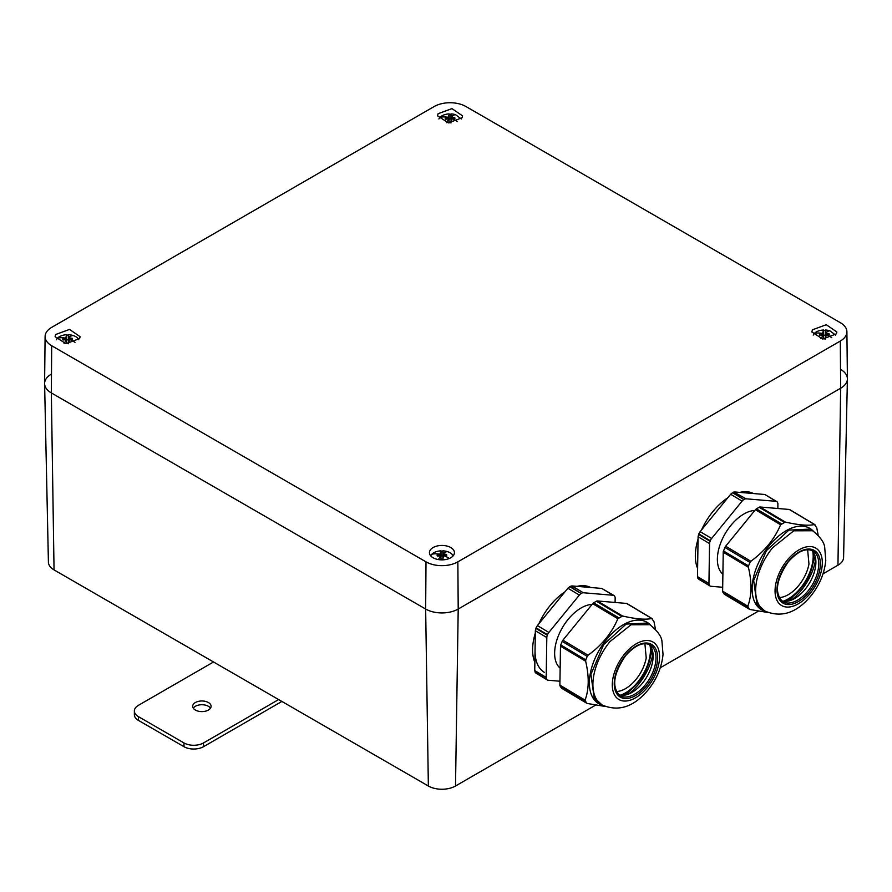<?xml version="1.0" encoding="UTF-8"?>
<svg xmlns="http://www.w3.org/2000/svg" width="892" height="892" viewBox="0 0 892 892"><rect width="100%" height="100%" fill="white"/><g stroke="black" fill="none" stroke-linecap="round" stroke-linejoin="round"><path stroke-width="1.34" d="M823.026 573.824L837.956 565.205A19.2 11.083 0 0 0 843.587 557.5L847.4 379A23.014 13.291 0 0 0 840.654 369.433M758.312 611.187L660.281 667.785M595.566 705.148L455.511 786.008L458.209 609.035A23.014 13.291 180 0 1 425.651 609.035A23.014 13.291 0 0 0 458.209 609.035L840.654 388.232A23.014 13.291 0 0 0 847.4 379M51.346 374.138A23.014 13.291 0 0 0 44.6 383.694L48.413 562.194A19.2 11.083 0 0 0 54.044 569.899L428.361 786.008A19.2 11.083 0 0 0 455.511 786.008M837.956 565.205L840.654 388.232L458.209 609.035L457.852 561.848A22.512 13.001 180 0 1 426.008 561.848L425.651 609.035L51.346 392.926A23.014 13.291 180 0 1 44.6 383.448L45.102 336.474A22.512 13.001 180 0 1 51.691 327.364L434.148 106.549A22.512 13.001 180 0 1 465.992 106.549L840.309 322.659A22.512 13.001 180 0 1 846.898 331.768A22.512 13.001 180 0 1 840.309 341.045L840.654 388.232A23.014 13.291 180 0 0 847.4 378.754L846.898 331.768M44.6 383.694A23.014 13.291 0 0 0 51.346 392.926L425.651 609.035L428.361 786.008M453.928 554.69A12.499 7.214 0 0 0 454.429 552.795A12.499 7.214 0 0 0 443.826 545.525A12.499 7.214 0 0 0 429.933 550.632A12.499 7.214 0 0 0 429.431 552.795A12.499 7.214 0 0 0 440.269 559.808A12.499 7.214 0 0 0 453.928 554.69M426.008 561.848L51.691 345.739A22.512 13.001 180 0 1 45.102 336.474M457.852 561.848L840.309 341.045M812.389 329.817L811.887 331.991L822.725 339.005L836.384 333.887L836.886 331.991L826.282 324.721L812.389 329.817M55.616 334.522L55.114 336.685L65.952 343.699L79.611 338.581L80.113 336.685L69.509 329.416L55.616 334.522M438.072 113.708L437.571 115.882L448.408 122.895L462.067 117.777L462.569 115.882L451.965 108.612L438.072 113.708M56.43 339.774A11.507 6.645 180 0 1 57.512 338.157A11.507 6.645 180 0 1 66.699 334.723L66.699 335.113A11.507 6.645 180 0 1 68.539 335.113M68.539 343.52A3.233 1.862 180 0 1 66.699 343.52L66.699 341.87A4.817 2.776 180 0 1 66.142 341.792L65.941 339.785L64.904 339.785L64.904 338.001L65.941 337.856L66.142 336.496A4.817 2.776 180 0 1 66.699 336.418L66.699 339.952A3.233 1.862 180 0 1 68.539 339.952L68.539 334.723A11.507 6.645 180 0 1 73.133 335.515A11.507 6.645 180 0 1 78.797 339.774M64.904 339.785L63.031 339.997A4.817 2.776 180 0 1 63.031 338.291L64.793 338.012A22.166 15.878 -136.6 0 0 57.512 338.157M68.539 336.418A4.817 2.776 180 0 1 69.085 336.496L69.286 337.856L72.196 338.291A4.817 2.776 180 0 1 72.196 339.997L69.286 339.785L69.085 341.792A4.817 2.776 180 0 1 68.539 341.87L68.539 343.743M66.699 339.952L66.699 334.723M68.539 339.952L68.539 335.191M66.276 341.814L66.075 340.465M63.912 339.885L63.031 338.291M68.952 341.814L69.163 340.465M68.573 341.87L69.085 336.496M68.483 343.532L68.539 342.561M66.755 343.532L66.699 342.561M66.655 341.87L66.142 336.496M68.639 340.777L69.163 337.321M69.286 337.856L68.784 341.837M70.312 339.785L70.334 338.001M71.327 339.885L72.196 338.291M65.941 337.856L66.454 341.837M66.588 340.777L66.075 337.321M438.886 118.971L439.968 117.354A11.507 6.645 180 0 1 449.144 113.908L449.144 114.31A11.507 6.645 180 0 1 450.984 114.31L450.984 113.908A11.507 6.645 180 0 1 455.589 114.7L461.253 118.971M448.732 121.011L448.52 119.651L448.598 120.977A4.817 2.776 180 0 0 449.144 121.067L449.144 122.717A3.233 1.862 180 0 0 450.984 122.717M448.52 119.651L448.397 118.971L445.487 119.194A4.817 2.776 180 0 1 445.487 117.488L447.249 117.209A22.166 15.878 -136.6 0 0 439.968 117.354M447.371 118.982L447.349 117.198L448.397 117.042L448.598 115.692A4.817 2.776 180 0 1 449.144 115.614L449.144 119.138A3.233 1.862 180 0 1 450.984 119.138L450.984 115.614A4.817 2.776 180 0 1 451.542 115.692L451.742 117.042L454.652 117.488A4.817 2.776 180 0 1 454.652 119.194L451.742 118.971L451.542 120.977A4.817 2.776 180 0 1 450.984 121.067L450.984 122.94M450.984 115.614L450.984 113.908M449.144 119.138L449.144 113.908M450.984 119.138L450.984 114.388M446.368 119.071L445.487 117.488M451.408 121.011L451.608 119.651M451.029 121.056L451.542 115.692M450.928 122.728L450.984 121.758M449.2 122.728L449.144 121.758M449.111 121.056L448.598 115.692M451.096 119.963L451.608 116.517M451.742 117.042L451.229 121.033M452.768 118.982L452.779 117.198M453.772 119.071L454.652 117.488M448.397 117.042L448.899 121.033M449.044 119.963L448.52 116.517M430.747 555.883A11.507 6.645 180 0 1 431.828 554.267A11.507 6.645 180 0 1 441.016 550.832L441.016 551.223A11.507 6.645 180 0 1 442.856 551.223L442.856 550.832A11.507 6.645 180 0 1 447.45 551.624A11.507 6.645 180 0 1 453.114 555.883M440.592 557.924L440.392 556.575L440.458 557.901A4.817 2.776 180 0 0 441.016 557.979L441.016 559.63A3.233 1.862 180 0 0 442.856 559.63M440.392 556.575L440.258 555.894L437.348 556.106A4.817 2.776 180 0 1 437.348 554.4L439.109 554.122A22.166 15.878 -136.6 0 0 431.828 554.267M439.232 555.894L439.221 554.11L440.258 553.965L440.458 552.605A4.817 2.776 180 0 1 441.016 552.527L441.016 556.062A3.233 1.862 180 0 1 442.856 556.062L442.856 552.527A4.817 2.776 180 0 1 443.402 552.605L443.603 553.965L446.513 554.4A4.817 2.776 180 0 1 446.513 556.106L443.603 555.894L443.402 557.901A4.817 2.776 180 0 1 442.856 557.979L442.856 559.853M442.856 552.527L442.856 550.832M441.016 556.062L441.016 550.832M442.856 556.062L442.856 551.301M438.228 555.995L437.348 554.4M443.268 557.924L443.48 556.575M442.889 557.979L443.402 552.605M442.8 559.641L442.856 558.671M441.072 559.641L441.016 558.671M440.971 557.979L440.458 552.605M442.956 556.887L443.48 553.43M443.603 553.965L443.101 557.946M444.629 555.894L444.651 554.11M445.632 555.995L446.513 554.4M440.258 553.965L440.771 557.946M440.904 556.887L440.392 553.43M821.688 335.091L821.666 333.307L822.714 333.151L822.915 331.802A4.817 2.776 180 0 1 823.461 331.724L823.461 335.247A3.233 1.862 180 0 1 825.301 335.247L825.301 330.018A11.507 6.645 180 0 1 829.906 330.809L835.57 335.08M813.203 335.08L814.284 333.463A11.507 6.645 180 0 1 823.461 330.018L823.461 330.419A11.507 6.645 180 0 1 825.301 330.419M825.301 331.724A4.817 2.776 180 0 1 825.858 331.802L826.059 333.151L828.969 333.597A4.817 2.776 180 0 1 828.969 335.303L827.207 335.091A22.166 15.878 43.4 0 1 831.745 337.689M823.461 335.247L823.461 330.018M821.666 333.307L821.565 333.318A22.166 15.878 -136.6 0 0 814.284 333.463M825.301 330.497L825.301 335.247M823.048 337.12L822.837 335.76L822.915 337.087A4.817 2.776 180 0 0 823.461 337.176L823.461 338.826A3.233 1.862 180 0 0 825.301 338.826M822.837 335.76L822.714 335.08L819.804 335.303A4.817 2.776 180 0 1 819.804 333.597L821.565 333.318M827.207 335.091L826.059 335.08L825.858 337.087A4.817 2.776 180 0 1 825.301 337.176L825.301 339.049M825.345 337.165L825.858 331.802M825.245 338.837L825.301 337.867M823.517 338.837L823.461 337.867M823.428 337.165L822.915 331.802M825.412 336.072L825.925 332.627A22.166 8.675 -72.5 0 1 829.906 330.809M826.059 333.151L825.546 337.143M827.085 335.091L827.096 333.307M828.088 335.18L828.969 333.597M820.673 335.18L819.804 333.597M822.714 333.151L823.216 337.143M823.361 336.072L822.837 332.627M825.724 337.12L825.925 335.76M281.883 701.447L203.51 746.693A13.815 7.972 0 0 1 183.975 746.693L183.975 742.936A13.815 7.972 0 0 0 203.51 742.936L278.627 699.562M183.975 746.693L138.405 720.379A13.815 7.972 0 0 1 134.369 714.748L134.369 710.991A13.815 7.972 0 0 1 138.405 705.349L213.534 661.976M134.369 710.991A13.815 7.972 0 0 0 138.405 716.622L183.975 742.936M208.394 702.528A9.21 5.319 0 0 0 198.358 701.38A9.21 5.319 0 0 0 192.672 706.286A9.21 5.319 0 0 0 195.37 710.043A9.21 5.319 0 0 0 205.405 711.203A9.21 5.319 0 0 0 211.092 706.286A9.21 5.319 0 0 0 208.394 702.528M210.49 708.17A9.21 5.319 0 0 0 208.394 706.286A9.21 5.319 0 0 0 193.274 708.17M620.52 695.147A34.71 19.691 120.9 0 0 649.811 656.768A34.71 19.691 120.9 0 0 650.09 645.652M644.894 643.667L646.221 657.973A29.492 16.725 120.9 0 1 616.316 691.512M602.278 705.093L594.295 698.592L590.917 674.408L603.661 644.615L626.139 624.088L647.157 623.062L650.19 624.868M647.391 687.375A33.405 18.944 -59.1 0 1 615.268 696.106A33.405 18.944 -59.1 0 1 624.478 654.182A33.405 18.944 -59.1 0 1 656.601 645.451A33.405 18.944 -59.1 0 1 647.391 687.375M602.513 705.226A47.309 26.838 -59.1 0 1 593.57 698.815A47.309 26.838 -59.1 0 1 605.255 641.17A47.309 26.838 -59.1 0 1 650.435 625.024M602.579 705.26A47.332 26.849 -59.1 0 1 593.559 698.837A47.332 26.849 -59.1 0 1 605.289 641.114A47.332 26.849 -59.1 0 1 650.502 625.058M655.43 629.183L654.014 621.757L651.717 618.468C645.775 619.907 636.052 619.093 622.549 616.015L617.855 618.725C611.722 633.142 601.799 645.306 588.073 655.219L587.204 656.356L562.172 641.404A2.765 1.561 -59.1 0 1 562.908 640.177L588.073 655.219M652.308 618.814L626.53 603.427A2.988 1.695 -59.1 0 1 626.976 603.561L652.03 618.535M562.172 641.404L560.756 644.916L585.788 659.879L587.204 656.356M585.788 659.879L585.654 661.228L560.488 646.187A2.765 1.561 -59.1 0 1 560.756 644.916M585.174 701.101L560.154 686.149L561.458 688.044L586.479 702.996L585.074 700.153C589.043 689.449 589.244 676.471 585.654 661.228M586.479 702.996L587.326 703.487L586.479 702.996M604.899 706.408L587.326 703.487M648.785 644.269A29.492 16.725 -59.1 0 1 650.524 646.232A29.492 16.725 -59.1 0 1 653.122 657.092A29.492 16.725 -59.1 0 1 632.027 692.393A29.492 16.725 -59.1 0 1 618.68 694.645M626.53 603.427L597.372 600.963L622.549 616.015M617.855 618.725L592.678 603.683A2.765 1.561 -59.1 0 1 593.659 602.814L596.402 601.23A2.765 1.561 -59.1 0 1 597.372 600.963M592.678 603.683L562.908 640.177M560.488 646.187L559.886 685.112L585.074 700.153M560.154 686.149A2.988 1.695 -59.1 0 1 559.886 685.112M586.802 703.286L561.748 688.312A2.765 1.561 -59.1 0 1 561.458 688.044M652.955 653.1A40.898 23.192 -59.1 0 1 628.425 694.132M615.09 602.457L615.157 598.086A5.062 2.877 -59.1 0 0 615.056 597.094L614.51 596.023A5.062 2.877 120.9 0 0 613.975 595.51L601.766 588.43L613.217 595.276L583.346 592.756L571.895 585.921L570.111 586.401L581.149 593.492A5.062 2.877 120.9 0 0 580.213 594.161A5.062 2.877 120.9 0 0 579.343 595.076L548.87 632.428L537.408 625.593L536.081 627.845L547.532 634.691L546.941 636.42A5.062 2.877 120.9 0 0 546.807 637.546L546.194 677.429L534.743 670.583L535.189 672.356L546.852 679.492A5.062 2.877 120.9 0 0 547.387 680.005A5.062 2.877 120.9 0 0 547.409 680.016A5.062 2.877 120.9 0 0 548.134 680.239L559.953 681.232M535.947 673.17L547.387 680.005M546.852 679.492L535.189 672.356M534.743 670.583L535.345 630.711L546.807 637.546M536.081 627.845L535.345 630.711M537.408 625.593L567.892 588.229L579.343 595.076M570.111 586.401L567.892 588.229M571.895 585.921L601.766 588.43M613.975 595.51A5.062 2.877 120.9 0 0 613.952 595.499A5.062 2.877 120.9 0 0 613.217 595.276M546.64 679.202L546.305 678.422A5.062 2.877 -59.1 0 1 546.194 677.429M547.532 634.691A5.062 2.877 -59.1 0 1 548.112 633.51A5.062 2.877 -59.1 0 1 548.87 632.428M581.562 593.247A5.062 2.877 -59.1 0 1 582.487 592.846A5.062 2.877 -59.1 0 1 583.346 592.756M592.098 604.397A36.828 20.884 120.9 0 0 554.634 652.788A36.828 20.884 120.9 0 0 560.143 668.186M625.76 694.957L644.303 675.779L652.398 650.357M621.434 695.269A34.71 19.691 120.9 0 0 625.939 693.151A34.71 19.691 120.9 0 0 650.636 646.399M783.265 601.186A34.71 19.691 120.9 0 0 812.556 562.807A34.71 19.691 120.9 0 0 812.835 551.691M807.639 549.706L808.966 564.012A29.492 16.725 120.9 0 1 779.062 597.551M765.024 611.132L757.04 604.631L753.662 580.447L766.406 550.654L788.885 530.127L809.903 529.101L812.935 530.907M810.137 593.414A33.405 18.944 -59.1 0 1 778.025 602.145A33.405 18.944 -59.1 0 1 787.235 560.221A33.405 18.944 -59.1 0 1 819.347 551.49A33.405 18.944 -59.1 0 1 810.137 593.414M765.258 611.265A47.309 26.838 -59.1 0 1 756.327 604.854A47.309 26.838 -59.1 0 1 768.001 547.209A47.309 26.838 -59.1 0 1 813.181 531.063M765.325 611.299A47.332 26.849 -59.1 0 1 756.316 604.876A47.332 26.849 -59.1 0 1 768.034 547.153A47.332 26.849 -59.1 0 1 813.248 531.097M818.176 535.222L816.76 527.796L814.463 524.507C808.52 525.946 798.797 525.132 785.294 522.054L780.6 524.764C774.468 539.181 764.544 551.345 750.83 561.258L749.949 562.406L724.917 547.443A2.765 1.561 -59.1 0 1 725.653 546.216L750.83 561.258M815.065 524.853L789.275 509.466A2.988 1.695 -59.1 0 1 789.721 509.6L814.775 524.574M724.917 547.443L723.512 550.966L748.533 565.918L749.949 562.406M748.533 565.918L748.399 567.267L723.234 552.226A2.765 1.561 -59.1 0 1 723.512 550.966M747.92 607.14L722.899 592.188L724.204 594.083L749.224 609.035L747.819 606.192C751.789 595.488 751.989 582.509 748.399 567.267M749.224 609.035L750.083 609.526L749.224 609.035M767.644 612.447L750.083 609.526M811.53 550.308A29.492 16.725 -59.1 0 1 813.27 552.271A29.492 16.725 -59.1 0 1 815.868 563.131A29.492 16.725 -59.1 0 1 794.772 598.432A29.492 16.725 -59.1 0 1 781.425 600.684M789.275 509.466L760.118 507.002L785.294 522.054M780.6 524.764L755.424 509.722A2.765 1.561 -59.1 0 1 756.405 508.853L759.148 507.269A2.765 1.561 -59.1 0 1 760.118 507.002M755.424 509.722L725.653 546.216M723.234 552.226L722.632 591.151L747.819 606.192M722.899 592.188A2.988 1.695 -59.1 0 1 722.632 591.151M749.548 609.325L724.494 594.362A2.765 1.561 -59.1 0 1 724.204 594.083M815.701 559.139A40.898 23.192 -59.1 0 1 791.171 600.171M765.247 494.692L775.962 501.315L746.091 498.806L733.782 492.05L732.856 492.44L743.895 499.531A5.062 2.877 120.9 0 0 742.958 500.2A5.062 2.877 120.9 0 0 742.088 501.114L711.615 538.478L700.153 531.632L698.826 533.884L710.277 540.73L709.686 542.459A5.062 2.877 120.9 0 0 709.553 543.596L708.939 583.468L697.488 576.622L697.934 578.395L709.597 585.531A5.062 2.877 120.9 0 0 710.132 586.044A5.062 2.877 120.9 0 0 710.879 586.278L722.698 587.271M709.597 585.531L697.934 578.395M697.488 576.622L698.09 536.75L709.553 543.596M698.826 533.884L698.09 536.75M700.153 531.632L730.637 494.268L742.088 501.114M732.856 492.44L730.637 494.268M734.64 491.96L764.511 494.469M777.835 508.496L777.902 504.125A5.062 2.877 -59.1 0 0 777.802 503.133L777.255 502.062A5.062 2.877 120.9 0 0 776.72 501.549A5.062 2.877 120.9 0 0 776.698 501.538A5.062 2.877 120.9 0 0 775.962 501.315M710.132 586.044A5.062 2.877 120.9 0 0 710.155 586.055L698.67 579.198M709.396 585.241L709.051 584.461A5.062 2.877 -59.1 0 1 708.939 583.468M710.277 540.73A5.062 2.877 -59.1 0 1 710.857 539.548A5.062 2.877 -59.1 0 1 711.615 538.478M744.307 499.286A5.062 2.877 -59.1 0 1 745.233 498.896A5.062 2.877 -59.1 0 1 746.091 498.806M754.844 510.436A36.828 20.884 120.9 0 0 717.38 558.838A36.828 20.884 120.9 0 0 722.888 574.225M788.506 600.996L807.048 581.818L815.143 556.396M784.191 601.308A34.71 19.691 120.9 0 0 788.684 599.19A34.71 19.691 120.9 0 0 813.381 552.438M753.495 493.544A48.335 27.418 120.9 0 0 739.791 492.395M727.671 497.892A48.335 27.418 120.9 0 0 701.558 529.904M698.057 539.147A48.335 27.418 120.9 0 0 697.611 568.438M535.044 650.647A48.335 27.418 120.9 0 0 544.432 672.401M590.749 587.505A48.335 27.418 120.9 0 0 577.046 586.356M564.926 591.853A48.335 27.418 120.9 0 0 538.813 623.865M535.312 633.108A48.335 27.418 120.9 0 0 532.602 649.186A48.335 27.418 120.9 0 0 534.865 662.399M54.044 569.899L51.346 392.926L51.691 345.739M66.075 340.532A22.166 8.675 107.5 0 0 64.079 343.476M70.435 339.796A22.166 15.878 43.4 0 1 74.984 342.383M69.152 337.276A22.166 8.675 -72.5 0 1 73.133 335.515M448.531 119.729A22.166 8.675 107.5 0 0 446.535 122.661M452.891 118.982A22.166 15.878 43.4 0 1 457.429 121.58M451.608 116.473A22.166 8.675 -72.5 0 1 455.589 114.7M440.392 556.641A22.166 8.675 107.5 0 0 438.396 559.585M444.751 555.906A22.166 15.878 43.4 0 1 449.3 558.492M443.469 553.386A22.166 8.675 -72.5 0 1 447.45 551.624M822.848 335.838A22.166 8.675 107.5 0 0 820.852 338.77M203.51 746.693L203.51 742.936M138.405 720.379L138.405 716.622M597.06 700.242A46.718 26.504 -59.1 0 1 609.938 641.616L630.99 624.779L649.922 624.712C657.56 630.967 661.563 636.52 661.953 641.37L663.024 654.36C661.808 667.138 656.835 679.002 648.083 689.94C633.822 707.044 618.457 712.039 602 704.925L597.06 700.242M616.985 694.009A30.64 17.383 120.9 0 0 646.444 686.004A30.64 17.383 120.9 0 0 654.895 647.547A30.64 17.383 120.9 0 0 625.426 655.553A30.64 17.383 120.9 0 0 616.985 694.009M645.239 684.944A29.492 16.725 -59.1 0 1 619.996 695.615C611.444 687.23 613.283 673.962 625.504 655.798C635.015 645.206 643.255 641.593 650.257 644.972A29.492 16.725 -59.1 0 1 653.368 647.927A29.492 16.725 -59.1 0 1 645.239 684.944M621.434 616.182L596.402 601.23M593.659 602.814L618.68 617.766M535.858 628.381L547.32 635.227M569.687 586.646L581.149 593.492M759.806 606.281A46.718 26.504 -59.1 0 1 772.695 547.655L793.735 530.818L812.679 530.751C820.306 537.006 824.308 542.559 824.699 547.409L825.769 560.399C824.554 573.177 819.581 585.041 810.828 595.979C796.567 613.083 781.202 618.078 764.745 610.964L759.806 606.281M779.731 600.048A30.64 17.383 120.9 0 0 809.189 592.043A30.64 17.383 120.9 0 0 817.641 553.586A30.64 17.383 120.9 0 0 788.171 561.592A30.64 17.383 120.9 0 0 779.731 600.048M807.985 590.983A29.492 16.725 -59.1 0 1 782.741 601.654C774.189 593.269 776.029 580.001 788.249 561.837C797.76 551.245 806 547.632 813.002 551.011A29.492 16.725 -59.1 0 1 816.113 553.965A29.492 16.725 -59.1 0 1 807.985 590.983M784.179 522.221L759.148 507.269M756.405 508.853L781.437 523.805M698.603 534.419L710.065 541.266M732.432 492.685L743.895 499.531M765.258 494.714L776.72 501.549"/></g></svg>
